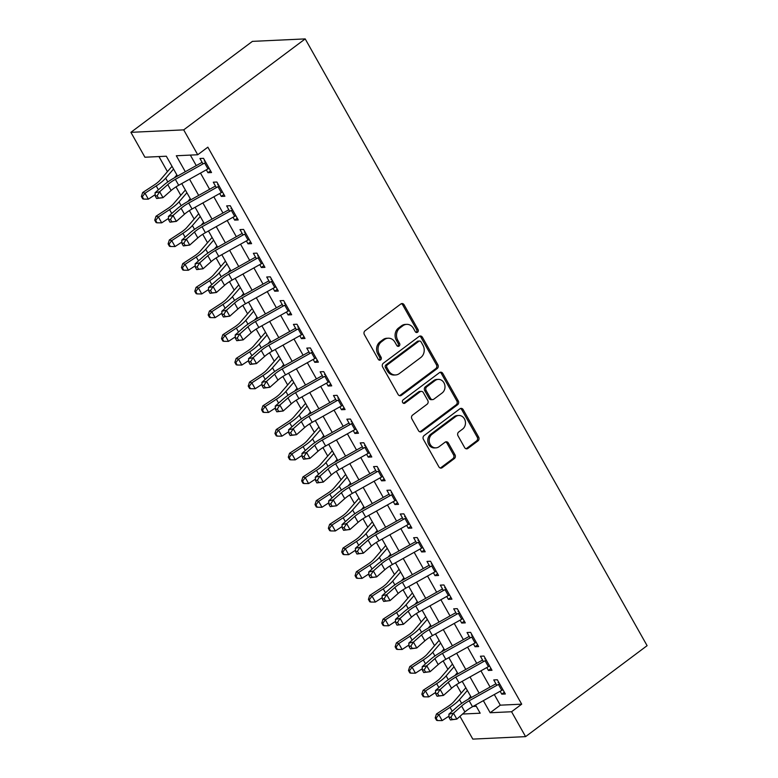 <?xml version="1.0" encoding="UTF-8"?>
<svg xmlns="http://www.w3.org/2000/svg" width="778" height="778" viewBox="0 0 778 778"><rect width="100%" height="100%" fill="white"/><g stroke="black" fill="none" stroke-linecap="round" stroke-linejoin="round"><path stroke-width="1.17" d="M417.582 332.216A1.935 1.663 87.3 0 0 418.049 329.541L404.122 304.83A2.762 2.383 87.3 0 0 400.826 303.984L365.047 330.776A2.762 2.383 87.3 0 0 364.367 334.589L378.293 359.31A1.935 1.663 87.3 0 0 381.074 357.228L379.275 354.029A8.84 7.615 87.3 0 1 381.444 341.814L384.42 339.587A8.84 7.615 87.3 0 1 388.203 338.197A8.84 7.615 87.3 0 1 394.981 342.271L396.78 345.471A1.935 1.663 87.3 0 0 399.561 343.38L397.762 340.19A8.84 7.615 87.3 0 1 399.931 327.976L402.907 325.749A8.84 7.615 87.3 0 1 406.69 324.358A8.84 7.615 87.3 0 1 413.468 328.433L415.267 331.632A1.935 1.663 87.3 0 0 417.582 332.216M416.026 332.362A1.935 1.663 87.3 0 0 416.629 329.609L402.693 304.888A2.762 2.383 87.3 0 0 401.302 303.712M379.051 360.049A1.935 1.663 87.3 0 0 379.654 357.287L377.845 354.087L379.275 354.029M397.539 346.2A1.935 1.663 87.3 0 0 398.142 343.448L396.333 340.249L397.762 340.19M464.631 447.574A2.762 2.383 87.3 0 0 467.938 448.42L477.974 440.902A2.762 2.383 87.3 0 0 478.645 437.09L463.182 409.636A2.762 2.383 87.3 0 0 459.886 408.8L424.098 435.583A2.762 2.383 87.3 0 0 423.426 439.395L438.889 466.849A2.762 2.383 87.3 0 0 442.196 467.685L454.313 458.612A2.762 2.383 87.3 0 0 454.994 454.799L448.371 443.052A2.762 2.383 87.3 0 0 445.074 442.205L439.064 446.708A7.391 6.37 87.3 0 1 435.904 447.865A7.391 6.37 87.3 0 1 429.505 442.701A7.391 6.37 87.3 0 1 432.053 434.26L455.607 416.629A7.391 6.37 87.3 0 1 458.767 415.471A7.391 6.37 87.3 0 1 465.156 420.635A7.391 6.37 87.3 0 1 462.618 429.077L458.689 432.014A2.762 2.383 87.3 0 0 458.018 435.826L464.631 447.574M494.302 694.53L500.293 705.169L521.698 704.168L511.564 711.744L525.588 736.63L647.101 645.672L305.2 38.9L252.412 41.37L130.899 132.328L144.922 157.224L166.327 156.222L177.52 176.081M521.698 704.168L207.843 147.168L197.719 154.754L183.696 129.868L305.2 38.9M437.207 368.548A2.762 2.383 87.3 0 0 437.878 364.736L422.415 337.282A2.762 2.383 87.3 0 0 419.109 336.446L383.33 363.229A2.762 2.383 87.3 0 0 382.659 367.041L398.122 394.495A2.762 2.383 87.3 0 0 401.419 395.331L437.207 368.548L435.777 368.616A2.762 2.383 87.3 0 0 436.448 364.804L420.986 337.351A2.762 2.383 87.3 0 0 419.585 336.174M442.799 373.459L458.261 400.913A2.762 2.383 87.3 0 1 457.59 404.725L421.802 431.508A2.762 2.383 87.3 0 1 418.506 430.672L411.893 418.924A2.762 2.383 87.3 0 1 412.564 415.112L427.073 404.249A2.762 2.383 87.3 0 0 427.754 400.427L423.358 392.637A2.762 2.383 87.3 0 0 420.062 391.801L404.959 403.111A1.935 1.663 87.3 0 1 403.121 399.853L439.502 372.623A2.762 2.383 87.3 0 1 442.799 373.459L441.369 373.528L456.842 400.981L458.261 400.913M206.326 169.828L207.95 172.706L211.519 172.541L203.505 158.323L199.946 158.488L202.99 163.895M219.688 193.528L221.312 196.416L224.881 196.241L216.868 182.023L213.298 182.188L216.342 187.605M233.04 217.227L234.664 220.116L238.233 219.95L230.22 205.723L226.651 205.888L229.704 211.305M246.393 240.927L248.017 243.815L251.586 243.65L243.572 229.422L240.003 229.598L243.057 235.005M259.755 264.627L261.379 267.515L264.938 267.35L256.925 253.132L253.365 253.297L256.409 258.704M273.107 288.337L274.731 291.215L278.3 291.05L270.287 276.832L266.718 276.997L269.762 282.404M286.46 312.036L288.084 314.925L291.653 314.75L283.639 300.532L280.07 300.697L283.124 306.114M299.812 335.736L301.446 338.625L305.005 338.459L296.992 324.231L293.432 324.397L296.476 329.814M313.174 359.436L314.798 362.324L318.367 362.159L310.354 347.941L306.785 348.106L309.829 353.513M326.527 383.146L328.151 386.024L331.72 385.859L323.706 371.641L320.137 371.806L323.191 377.213M339.879 406.845L341.503 409.724L345.072 409.559L337.059 395.341L333.49 395.506L336.543 400.913M353.241 430.545L354.865 433.434L358.434 433.258L350.421 419.041L346.852 419.206L349.896 424.623M366.594 454.245L368.218 457.133L371.787 456.968L363.773 442.74L360.204 442.915L363.258 448.322M379.946 477.945L381.57 480.833L385.139 480.668L377.126 466.45L373.557 466.615L376.61 472.022M393.298 501.654L394.932 504.533L398.492 504.368L390.478 490.15L386.919 490.315L389.963 495.722M406.661 525.354L408.285 528.233L411.854 528.067L403.84 513.85L400.271 514.015L403.315 519.422M420.013 549.054L421.637 551.942L425.206 551.777L417.193 537.549L413.624 537.715L416.677 543.132M433.365 572.754L434.999 575.642L438.559 575.477L430.545 561.249L426.986 561.424L430.03 566.831M446.728 596.454L448.352 599.342L451.921 599.177L443.907 584.959L440.338 585.124L443.382 590.531M460.08 620.163L461.704 623.042L465.273 622.877L457.26 608.659L453.691 608.824L456.744 614.231M473.432 643.863L475.057 646.742L478.626 646.576L470.612 632.358L467.043 632.524L470.097 637.941M486.795 667.563L488.419 670.451L491.988 670.286L483.974 656.058L480.405 656.224L483.449 661.64M190.338 155.094L196.26 165.597M200.481 173.095L209.613 189.297M213.843 196.795L222.975 213.007M227.195 220.495L236.327 236.707M240.548 244.204L249.68 260.406M253.9 267.904L263.032 284.106M267.262 291.604L276.394 307.806M280.615 315.304L289.747 331.516M293.967 339.004L303.099 355.215M307.329 362.713L316.461 378.915M320.682 386.413L329.814 402.615M334.034 410.113L343.166 426.315M347.387 433.813L356.528 450.024M360.749 457.513L369.881 473.724M374.101 481.222L383.233 497.424M387.454 504.922L396.586 521.124M400.816 528.622L409.948 544.833M414.168 552.322L423.3 568.533M427.521 576.021L436.653 592.233M440.883 599.731L450.015 615.933M454.235 623.431L463.367 639.633M467.588 647.131L476.719 663.342M480.94 670.831L490.072 687.042M500.147 691.263L501.771 694.151L505.34 693.986L497.327 679.758L493.758 679.933L496.811 685.34M158.955 156.563L167.445 171.637M176.032 186.876L180.797 195.336M189.385 210.575L194.15 219.036M202.737 234.275L207.512 242.736M216.099 257.985L220.864 266.446M229.452 281.685L234.217 290.145M242.804 305.384L247.579 313.845M256.166 329.084L260.931 337.545M269.519 352.784L274.284 361.255M282.871 376.494L287.646 384.954M296.233 400.193L300.998 408.654M309.586 423.893L314.351 432.354M322.938 447.593L327.703 456.054M336.291 471.293L341.065 479.763M349.653 495.002L354.418 503.463M363.005 518.702L367.77 527.163M376.358 542.402L381.132 550.863M389.72 566.102L394.485 574.563M403.072 589.802L407.837 598.272M416.425 613.511L421.19 621.972M429.777 637.211L434.552 645.672M443.139 660.911L447.904 669.372M456.491 684.611L461.257 693.072M473.014 706.443L476.272 706.288M525.588 736.63L472.8 739.1L459.963 716.334M483.352 700.657L490.169 712.745L511.564 711.744M197.719 154.754L176.314 155.756L185.31 171.724M189.54 179.222L198.672 195.424M202.893 202.922L212.024 219.124M216.245 226.622L225.377 242.833M229.607 250.321L238.739 266.533M242.96 274.021L252.091 290.233M256.312 297.731L265.444 313.933M269.665 321.431L278.796 337.633M283.027 345.131L292.158 361.342M296.379 368.83L305.511 385.042M309.732 392.53L318.863 408.742M323.094 416.24L332.225 432.442M336.446 439.94L345.578 456.141M349.799 463.639L358.93 479.851M363.151 487.339L372.283 503.551M376.513 511.049L385.645 527.251M389.866 534.749L398.997 550.95M403.218 558.448L412.35 574.65M416.58 582.148L425.712 598.36M429.933 605.848L439.064 622.06M443.285 629.558L452.417 645.759M456.647 653.257L465.779 669.459M470 676.957L479.131 693.159M183.696 129.868L130.899 132.328M462.57 714.039L480.172 713.212L475.562 705.024M471.332 697.526L462.2 681.314M457.979 673.826L448.848 657.614M444.627 650.116L435.495 633.914M431.275 626.416L422.143 610.215M417.912 602.717L408.781 586.505M404.56 579.017L395.428 562.805M391.208 555.317L382.076 539.105M377.845 531.607L368.714 515.406M364.493 507.908L355.361 491.706M351.141 484.208L342.009 467.996M337.778 460.508L328.647 444.296M324.426 436.808L315.294 420.597M311.074 413.099L301.942 396.897M297.721 389.399L288.589 373.197M284.359 365.699L275.227 349.487M271.007 341.999L261.875 325.788M257.654 318.29L248.522 302.088M244.292 294.59L235.16 278.388M230.94 270.89L221.808 254.688M217.587 247.19L208.455 230.978M204.225 223.49L195.093 207.279M190.873 199.781L181.741 183.579M500.293 705.169L490.169 712.745M207.95 172.706L210.527 170.781M221.312 196.416L223.889 194.481M234.664 220.116L237.241 218.19M248.017 243.815L250.594 241.89M261.379 267.515L263.946 265.59M274.731 291.215L277.308 289.29M288.084 314.925L290.661 312.989M301.446 338.625L304.013 336.699M314.798 362.324L317.375 360.399M328.151 386.024L330.728 384.099M341.503 409.724L344.08 407.798M354.865 433.434L357.442 431.498M368.218 457.133L370.795 455.208M381.57 480.833L384.147 478.908M394.932 504.533L397.5 502.607M408.285 528.233L410.862 526.307M421.637 551.942L424.214 550.007M434.999 575.642L437.567 573.717M448.352 599.342L450.929 597.416M461.704 623.042L464.281 621.116M475.057 646.742L477.634 644.816M488.419 670.451L490.986 668.516M501.771 694.151L504.348 692.226M406.69 324.358L405.27 324.426A8.84 7.615 87.3 0 0 401.487 325.817L402.907 325.749M396.333 340.249A8.84 7.615 87.3 0 1 398.501 328.044L401.487 325.817M388.203 338.197L386.783 338.265A8.84 7.615 87.3 0 0 383 339.655L384.42 339.587M377.845 354.087A8.84 7.615 87.3 0 1 380.014 341.882L383 339.655M399.522 395.671A2.762 2.383 87.3 0 0 399.999 395.399L435.777 368.616M421.073 341.921A1.935 1.663 87.3 0 0 418.759 341.338L387.356 364.853A1.935 1.663 87.3 0 0 386.88 367.517L388.776 370.892A8.84 7.615 87.3 0 0 395.555 374.957A8.84 7.615 87.3 0 0 399.338 373.576L420.801 357.501A8.84 7.615 87.3 0 0 422.969 345.296L421.073 341.921M419.585 341.036L418.165 341.095A1.935 1.663 87.3 0 0 417.339 341.406L418.759 341.338M395.555 374.957L394.125 375.025A8.84 7.615 87.3 0 1 387.356 370.96L385.45 367.586A1.935 1.663 87.3 0 1 385.927 364.911L417.339 341.406M419.906 431.848A2.762 2.383 87.3 0 0 420.383 431.576L456.161 404.793A2.762 2.383 87.3 0 0 456.842 400.981M421.248 391.363L419.819 391.431A2.762 2.383 87.3 0 0 418.632 391.869L403.529 403.179L404.959 403.111M442.137 392.978A7.391 6.37 87.3 0 0 444.676 384.536A7.391 6.37 87.3 0 0 438.286 379.372A7.391 6.37 87.3 0 0 435.116 380.53L426.821 386.744A2.762 2.383 87.3 0 0 426.14 390.556L430.535 398.346A2.762 2.383 87.3 0 0 433.832 399.182L442.137 392.978M438.286 379.372L436.857 379.431A7.391 6.37 87.3 0 0 433.696 380.598L435.116 380.53M432.656 399.62L431.226 399.688A2.762 2.383 87.3 0 1 429.106 398.414L424.72 390.624A2.762 2.383 87.3 0 1 425.391 386.802L433.696 380.598M441.369 373.528A2.762 2.383 87.3 0 0 439.969 372.351M458.767 415.471L457.338 415.54A7.391 6.37 87.3 0 0 454.177 416.697L455.607 416.629M435.904 447.865L434.474 447.934A7.391 6.37 87.3 0 1 428.075 442.77A7.391 6.37 87.3 0 1 430.623 434.328L454.177 416.697M440.29 468.025A2.762 2.383 87.3 0 0 440.766 467.753L452.893 458.68A2.762 2.383 87.3 0 0 453.564 454.858L446.951 443.11A2.762 2.383 87.3 0 0 445.551 441.933M466.032 448.76A2.762 2.383 87.3 0 0 466.508 448.488L476.544 440.97A2.762 2.383 87.3 0 0 477.225 437.158L461.753 409.705A2.762 2.383 87.3 0 0 460.352 408.528M172.026 166.327L160.171 180.068A14.072 3.608 150.6 0 1 153.859 185.242L142.656 192.536L145.009 193.216L156.213 185.923A21.103 5.407 -29.4 0 0 165.675 178.162L173.552 169.04M142.325 196.737L141.382 196.464L142.714 198.828L143.658 199.1L142.325 196.737L145.009 193.216L148.345 199.149L155.192 194.685M174.428 177.812L176.888 174.962M148.345 199.149L143.658 199.1M141.382 196.464L142.656 192.536M209.097 168.243A9.851 2.519 150.6 0 1 207.959 168.914L178.687 185.281A14.072 3.608 -29.4 0 0 171.102 190.513L163.001 197.67L156.621 198.497L158.469 198.098L157.127 195.725L155.289 196.124L156.621 198.497M205.762 162.32A9.851 2.519 150.6 0 1 204.624 162.991L175.351 179.358A14.072 3.608 -29.4 0 0 167.766 184.59L159.665 191.748L163.001 197.67L158.469 198.098M157.127 195.725L159.665 191.748L155.065 192.749L163.166 185.592A21.103 5.407 150.6 0 1 174.544 177.744L202.105 162.33M205.061 161.075L204.254 161.114M155.065 192.749L155.289 196.124M185.378 190.026L173.523 203.768A14.072 3.608 150.6 0 1 167.212 208.942L156.008 216.245L158.362 216.926L169.565 209.622A21.103 5.407 -29.4 0 0 179.037 201.862L186.905 192.74M155.678 220.437L154.734 220.164L156.077 222.537L157.01 222.809L155.678 220.437L158.362 216.926L161.698 222.848L168.544 218.385M187.79 201.512L190.24 198.662M161.698 222.848L157.01 222.809M154.734 220.164L156.008 216.245M198.73 213.726L186.876 227.477A14.072 3.608 150.6 0 1 180.564 232.641L169.361 239.945L171.714 240.626L182.918 233.322A21.103 5.407 -29.4 0 0 192.39 225.571L200.257 216.44M169.03 244.136L168.097 243.864L169.429 246.237L170.372 246.509L169.03 244.136L171.714 240.626L175.06 246.548L181.906 242.084M201.142 225.212L203.603 222.362M175.06 246.548L170.372 246.509M168.097 243.864L169.361 239.945M212.093 237.436L200.238 251.177A14.072 3.608 150.6 0 1 193.926 256.351L182.723 263.645L185.076 264.326L196.27 257.022A21.103 5.407 -29.4 0 0 205.742 249.271L213.619 240.139M182.392 267.836L181.449 267.564L182.781 269.937L183.725 270.209L182.392 267.836L185.076 264.326L188.412 270.248L195.259 265.794M214.495 248.911L216.955 246.072M188.412 270.248L183.725 270.209M181.449 267.564L182.723 263.645M225.445 261.136L213.59 274.877A14.072 3.608 150.6 0 1 207.279 280.051L196.075 287.345L198.429 288.025L209.632 280.732A21.103 5.407 -29.4 0 0 219.095 272.971L226.972 263.849M195.745 291.546L194.801 291.273L196.144 293.637L197.077 293.909L195.745 291.546L198.429 288.025L201.765 293.948L208.611 289.494M227.857 272.621L230.307 269.772M201.765 293.948L197.077 293.909M194.801 291.273L196.075 287.345M222.459 191.952A9.851 2.519 150.6 0 1 221.312 192.613L192.049 208.99A14.072 3.608 -29.4 0 0 184.464 214.222L176.363 221.37L169.983 222.197L171.821 221.798L170.489 219.425L168.641 219.834L169.983 222.197M219.114 186.02A9.851 2.519 150.6 0 1 217.976 186.691L188.704 203.058A14.072 3.608 -29.4 0 0 181.118 208.29L173.017 215.448L176.363 221.37L171.821 221.798M170.489 219.425L173.017 215.448L168.418 216.449L176.518 209.301A21.103 5.407 150.6 0 1 187.897 201.453L215.457 186.03M218.414 184.775L217.607 184.814M168.418 216.449L168.641 219.834M235.812 215.652A9.851 2.519 150.6 0 1 234.664 216.313L205.402 232.69A14.072 3.608 -29.4 0 0 197.816 237.922L189.715 245.07L183.336 245.906L185.174 245.498L183.841 243.135L182.003 243.533L183.336 245.906M232.476 209.729A9.851 2.519 150.6 0 1 231.329 210.391L202.066 226.768A14.072 3.608 -29.4 0 0 194.481 232L186.38 239.147L189.715 245.07L185.174 245.498M183.841 243.135L186.38 239.147L181.77 240.149L189.871 233.001A21.103 5.407 150.6 0 1 201.249 225.153L228.82 209.729M231.766 208.485L230.959 208.514M181.77 240.149L182.003 243.533M249.164 239.352A9.851 2.519 150.6 0 1 248.026 240.023L218.754 256.39A14.072 3.608 -29.4 0 0 211.169 261.622L203.068 268.78L196.688 269.606L198.536 269.198L197.194 266.835L195.356 267.233L196.688 269.606M245.829 233.429A9.851 2.519 150.6 0 1 244.681 234.09L215.418 250.467A14.072 3.608 -29.4 0 0 207.833 255.699L199.732 262.847L203.068 268.78L198.536 269.198M197.194 266.835L199.732 262.847L195.132 263.859L203.233 256.701A21.103 5.407 150.6 0 1 214.611 248.853L242.172 233.439M245.128 232.184L244.321 232.223M195.132 263.859L195.356 267.233M262.526 263.052A9.851 2.519 150.6 0 1 261.379 263.723L232.116 280.09A14.072 3.608 -29.4 0 0 224.531 285.322L216.43 292.479L210.05 293.306L211.888 292.907L210.556 290.534L208.708 290.933L210.05 293.306M259.181 257.129A9.851 2.519 150.6 0 1 258.043 257.79L228.771 274.167A14.072 3.608 -29.4 0 0 221.185 279.399L213.084 286.557L216.43 292.479L211.888 292.907M210.556 290.534L213.084 286.557L208.485 287.559L216.585 280.401A21.103 5.407 150.6 0 1 227.964 272.553L255.524 257.139M258.481 255.884L257.674 255.923M208.485 287.559L208.708 290.933M238.797 284.836L226.943 298.577A14.072 3.608 150.6 0 1 220.631 303.751L209.428 311.044L211.781 311.725L222.985 304.431A21.103 5.407 -29.4 0 0 232.457 296.671L240.324 287.549M209.097 315.246L208.164 314.973L209.496 317.346L210.439 317.609L209.097 315.246L211.781 311.725L215.127 317.657L221.973 313.194M241.209 296.321L243.66 293.471M215.127 317.657L210.439 317.609M208.164 314.973L209.428 311.044M275.879 286.761A9.851 2.519 150.6 0 1 274.731 287.422L245.469 303.799A14.072 3.608 -29.4 0 0 237.883 309.022L229.782 316.179L223.403 317.006L225.241 316.607L223.908 314.234L222.07 314.633L223.403 317.006M272.543 280.829A9.851 2.519 150.6 0 1 271.396 281.5L242.133 297.867A14.072 3.608 -29.4 0 0 234.548 303.099L226.447 310.257L229.782 316.179L225.241 316.607M223.908 314.234L226.447 310.257L221.837 311.258L229.938 304.101A21.103 5.407 150.6 0 1 241.316 296.262L268.887 280.839M271.833 279.584L271.026 279.623M221.837 311.258L222.07 314.633M252.15 308.535L240.295 322.277A14.072 3.608 150.6 0 1 233.983 327.45L222.79 334.754L225.143 335.435L236.337 328.131A21.103 5.407 -29.4 0 0 245.809 320.371L253.677 311.249M222.459 338.945L221.516 338.673L222.848 341.046L223.792 341.318L222.459 338.945L225.143 335.435L228.479 341.357L235.326 336.893M254.562 320.021L257.022 317.171M228.479 341.357L223.792 341.318M221.516 338.673L222.79 334.754M289.231 310.461A9.851 2.519 150.6 0 1 288.093 311.122L258.821 327.499A14.072 3.608 -29.4 0 0 251.236 332.731L243.135 339.879L236.755 340.706L238.603 340.307L237.261 337.934L235.423 338.342L236.755 340.706M285.896 304.529A9.851 2.519 150.6 0 1 284.748 305.2L255.485 321.567A14.072 3.608 -29.4 0 0 247.9 326.799L239.799 333.957L243.135 339.879L238.603 340.307M237.261 337.934L239.799 333.957L235.199 334.958L243.3 327.81A21.103 5.407 150.6 0 1 254.678 319.962L282.239 304.538M285.195 303.284L284.388 303.323M235.199 334.958L235.423 338.342M265.512 332.245L253.657 345.986A14.072 3.608 150.6 0 1 247.346 351.15L236.142 358.454L238.496 359.135L249.699 351.831A21.103 5.407 -29.4 0 0 259.162 344.08L267.039 334.948M235.812 362.645L234.868 362.373L236.201 364.746L237.144 365.018L235.812 362.645L238.496 359.135L241.832 365.057L248.678 360.593M267.914 343.72L270.374 340.871M241.832 365.057L237.144 365.018M234.868 362.373L236.142 358.454M302.584 334.161A9.851 2.519 150.6 0 1 301.446 334.822L272.174 351.199A14.072 3.608 -29.4 0 0 264.598 356.431L256.487 363.579L250.117 364.415L251.955 364.007L250.623 361.644L248.775 362.042L250.117 364.415M299.248 328.238A9.851 2.519 150.6 0 1 298.11 328.899L268.838 345.276A14.072 3.608 -29.4 0 0 261.252 350.508L253.151 357.656L256.487 363.579L251.955 364.007M250.623 361.644L253.151 357.656L248.552 358.658L256.652 351.51A21.103 5.407 150.6 0 1 268.031 343.662L295.591 328.238M298.548 326.993L297.741 327.023M248.552 358.658L248.775 362.042M278.864 355.945L267.01 369.686A14.072 3.608 150.6 0 1 260.698 374.86L249.495 382.154L251.848 382.834L263.052 375.541A21.103 5.407 -29.4 0 0 272.524 367.78L280.391 358.648M249.164 386.345L248.221 386.073L249.563 388.446L250.506 388.718L249.164 386.345L251.848 382.834L255.184 388.757L262.04 384.303M281.276 367.43L283.727 364.581M255.184 388.757L250.506 388.718M248.221 386.073L249.495 382.154M315.946 357.861A9.851 2.519 150.6 0 1 314.798 358.532L285.536 374.899A14.072 3.608 -29.4 0 0 277.95 380.131L269.849 387.288L263.47 388.115L265.308 387.707L263.975 385.343L262.137 385.742L263.47 388.115M312.6 351.938A9.851 2.519 150.6 0 1 311.463 352.599L282.19 368.976A14.072 3.608 -29.4 0 0 274.615 374.208L266.504 381.356L269.849 387.288L265.308 387.707M263.975 385.343L266.504 381.356L261.904 382.368L270.005 375.21A21.103 5.407 150.6 0 1 281.383 367.362L308.944 351.948M311.9 350.693L311.093 350.732M261.904 382.368L262.137 385.742M292.217 379.645L280.362 393.386A14.072 3.608 150.6 0 1 274.05 398.56L262.847 405.853L265.201 406.534L276.404 399.24A21.103 5.407 -29.4 0 0 285.876 391.48L293.744 382.358M262.517 410.055L261.583 409.782L262.915 412.146L263.859 412.418L262.517 410.055L265.201 406.534L268.546 412.457L275.393 408.003M294.629 391.13L297.089 388.28M268.546 412.457L263.859 412.418M261.583 409.782L262.847 405.853M329.298 381.56A9.851 2.519 150.6 0 1 328.16 382.231L298.888 398.599A14.072 3.608 -29.4 0 0 291.303 403.831L283.202 410.988L276.822 411.815L278.66 411.416L277.328 409.043L275.49 409.442L276.822 411.815M325.963 375.638A9.851 2.519 150.6 0 1 324.815 376.309L295.552 392.676A14.072 3.608 -29.4 0 0 287.967 397.908L279.866 405.066L283.202 410.988L278.66 411.416M277.328 409.043L279.866 405.066L275.256 406.067L283.367 398.91A21.103 5.407 150.6 0 1 294.736 391.062L322.306 375.648M325.262 374.393L324.455 374.432M275.256 406.067L275.49 409.442M305.579 403.344L293.724 417.086A14.072 3.608 150.6 0 1 287.413 422.26L276.209 429.553L278.563 430.234L289.766 422.94A21.103 5.407 -29.4 0 0 299.229 415.18L307.106 406.058M275.879 433.754L274.935 433.482L276.268 435.855L277.211 436.127L275.879 433.754L278.563 430.234L281.899 436.166L288.745 431.702M307.981 414.83L310.441 411.98M281.899 436.166L277.211 436.127M274.935 433.482L276.209 429.553M342.651 405.27A9.851 2.519 150.6 0 1 341.513 405.931L312.241 422.308A14.072 3.608 -29.4 0 0 304.655 427.54L296.554 434.688L290.175 435.515L292.022 435.116L290.68 432.743L288.842 433.142L290.175 435.515M339.315 399.338A9.851 2.519 150.6 0 1 338.167 400.009L308.905 416.376A14.072 3.608 -29.4 0 0 301.319 421.608L293.218 428.766L296.554 434.688L292.022 435.116M290.68 432.743L293.218 428.766L288.619 429.767L296.719 422.619A21.103 5.407 150.6 0 1 308.098 414.771L335.658 399.347M338.615 398.093L337.808 398.132M288.619 429.767L288.842 433.142M318.931 427.044L307.077 440.786A14.072 3.608 150.6 0 1 300.765 445.959L289.562 453.263L291.915 453.944L303.119 446.64A21.103 5.407 -29.4 0 0 312.581 438.88L320.458 429.757M289.231 457.454L288.288 457.182L289.63 459.555L290.564 459.827L289.231 457.454L291.915 453.944L295.251 459.866L302.097 455.402M321.343 438.529L323.794 435.68M295.251 459.866L290.564 459.827M288.288 457.182L289.562 453.263M356.013 428.97A9.851 2.519 150.6 0 1 354.865 429.631L325.603 446.008A14.072 3.608 -29.4 0 0 318.017 451.24L309.916 458.388L303.537 459.214L305.375 458.816L304.042 456.443L302.195 456.851L303.537 459.214M352.667 423.038A9.851 2.519 150.6 0 1 351.53 423.709L322.257 440.076A14.072 3.608 -29.4 0 0 314.672 445.308L306.571 452.465L309.916 458.388L305.375 458.816M304.042 456.443L306.571 452.465L301.971 453.467L310.072 446.319A21.103 5.407 150.6 0 1 321.45 438.471L349.011 423.047M351.967 421.793L351.16 421.832M301.971 453.467L302.195 456.851M332.284 450.754L320.429 464.495A14.072 3.608 150.6 0 1 314.118 469.659L302.914 476.963L305.268 477.643L316.471 470.34A21.103 5.407 -29.4 0 0 325.943 462.589L333.811 453.457M302.584 481.154L301.65 480.882L302.982 483.255L303.926 483.527L302.584 481.154L305.268 477.643L308.613 483.566L315.46 479.102M334.696 462.229L337.156 459.39M308.613 483.566L303.926 483.527M301.65 480.882L302.914 476.963M369.365 452.67A9.851 2.519 150.6 0 1 368.218 453.331L338.955 469.708A14.072 3.608 -29.4 0 0 331.37 474.94L323.269 482.088L316.889 482.924L318.727 482.516L317.395 480.152L315.557 480.551L316.889 482.924M366.03 446.747A9.851 2.519 150.6 0 1 364.882 447.408L335.619 463.785A14.072 3.608 -29.4 0 0 328.034 469.017L319.933 476.165L323.269 482.088L318.727 482.516M317.395 480.152L319.933 476.165L315.323 477.167L323.424 470.019A21.103 5.407 150.6 0 1 334.803 462.171L362.373 446.747M365.32 445.502L364.512 445.531M315.323 477.167L315.557 480.551M345.636 474.454L333.791 488.195A14.072 3.608 150.6 0 1 327.47 493.369L316.276 500.662L318.63 501.343L329.823 494.049A21.103 5.407 -29.4 0 0 339.296 486.289L347.173 477.157M315.946 504.854L315.002 504.582L316.335 506.955L317.278 507.227L315.946 504.854L318.63 501.343L321.966 507.266L328.812 502.812M348.048 485.939L350.508 483.089M321.966 507.266L317.278 507.227M315.002 504.582L316.276 500.662M382.718 476.369A9.851 2.519 150.6 0 1 381.58 477.04L352.308 493.408A14.072 3.608 -29.4 0 0 344.722 498.64L336.621 505.797L330.242 506.624L332.089 506.225L330.747 503.852L328.909 504.251L330.242 506.624M379.382 470.447A9.851 2.519 150.6 0 1 378.234 471.108L348.972 487.485A14.072 3.608 -29.4 0 0 341.386 492.717L333.285 499.865L336.621 505.797L332.089 506.225M330.747 503.852L333.285 499.865L328.686 500.876L336.786 493.719A21.103 5.407 150.6 0 1 348.165 485.871L375.725 470.457M378.682 469.202L377.875 469.241M328.686 500.876L328.909 504.251M358.998 498.153L347.144 511.895A14.072 3.608 150.6 0 1 340.832 517.069L329.629 524.362L331.982 525.043L343.186 517.749A21.103 5.407 -29.4 0 0 352.648 509.989L360.525 500.867M329.298 528.563L328.355 528.291L329.697 530.654L330.631 530.927L329.298 528.563L331.982 525.043L335.318 530.975L342.164 526.511M361.41 509.639L363.861 506.789M335.318 530.975L330.631 530.927M328.355 528.291L329.629 524.362M396.08 500.069A9.851 2.519 150.6 0 1 394.932 500.74L365.67 517.107A14.072 3.608 -29.4 0 0 358.084 522.339L349.983 529.497L343.604 530.324L345.442 529.925L344.109 527.552L342.262 527.951L343.604 530.324M392.734 494.147A9.851 2.519 150.6 0 1 391.597 494.818L362.324 511.185A14.072 3.608 -29.4 0 0 354.739 516.417L346.638 523.575L349.983 529.497L345.442 529.925M344.109 527.552L346.638 523.575L342.038 524.576L350.139 517.419A21.103 5.407 150.6 0 1 361.517 509.571L389.078 494.156M392.034 492.902L391.227 492.941M342.038 524.576L342.262 527.951M372.351 521.853L360.496 535.595A14.072 3.608 150.6 0 1 354.185 540.768L342.981 548.072L345.335 548.743L356.538 541.449A21.103 5.407 -29.4 0 0 366.01 533.689L373.878 524.567M342.651 552.263L341.707 551.991L343.049 554.364L343.993 554.636L342.651 552.263L345.335 548.743L348.68 554.675L355.527 550.211M374.763 533.338L377.213 530.489M348.68 554.675L343.993 554.636M341.707 551.991L342.981 548.072M409.432 523.779A9.851 2.519 150.6 0 1 408.285 524.44L379.022 540.817A14.072 3.608 -29.4 0 0 371.437 546.049L363.336 553.197L356.956 554.024L358.794 553.625L357.462 551.252L355.624 551.66L356.956 554.024M406.097 517.847A9.851 2.519 150.6 0 1 404.949 518.518L375.686 534.885A14.072 3.608 -29.4 0 0 368.101 540.117L359.99 547.274L363.336 553.197L358.794 553.625M357.462 551.252L359.99 547.274L355.39 548.276L363.491 541.128A21.103 5.407 150.6 0 1 374.87 533.28L402.43 517.856M405.387 516.602L404.579 516.641M355.39 548.276L355.624 551.66M385.703 545.553L373.848 559.294A14.072 3.608 150.6 0 1 367.537 564.468L356.343 571.772L358.687 572.452L369.89 565.149A21.103 5.407 -29.4 0 0 379.363 557.388L387.23 548.266M356.013 575.963L355.069 575.691L356.402 578.064L357.345 578.336L356.013 575.963L358.687 572.452L362.033 578.375L368.879 573.911M388.115 557.038L390.575 554.189M362.033 578.375L357.345 578.336M355.069 575.691L356.343 571.772M422.785 547.479A9.851 2.519 150.6 0 1 421.647 548.14L392.375 564.517A14.072 3.608 -29.4 0 0 384.789 569.749L376.688 576.897L370.309 577.723L372.156 577.325L370.814 574.952L368.976 575.36L370.309 577.723M419.449 541.556A9.851 2.519 150.6 0 1 418.301 542.217L389.039 558.585A14.072 3.608 -29.4 0 0 381.453 563.817L373.352 570.974L376.688 576.897L372.156 577.325M370.814 574.952L373.352 570.974L368.743 571.976L376.853 564.828A21.103 5.407 150.6 0 1 388.222 556.98L415.792 541.556M418.749 540.302L417.942 540.34M368.743 571.976L368.976 575.36M399.065 569.263L387.211 583.004A14.072 3.608 150.6 0 1 380.899 588.168L369.696 595.471L372.049 596.152L383.253 588.849A21.103 5.407 -29.4 0 0 392.715 581.098L400.592 571.966M369.365 599.663L368.422 599.391L369.754 601.764L370.698 602.036L369.365 599.663L372.049 596.152L375.385 602.075L382.231 597.611M401.467 580.738L403.928 577.898M375.385 602.075L370.698 602.036M368.422 599.391L369.696 595.471M436.137 571.178A9.851 2.519 150.6 0 1 434.999 571.84L405.727 588.217A14.072 3.608 -29.4 0 0 398.151 593.449L390.041 600.606L383.671 601.433L385.509 601.024L384.176 598.661L382.329 599.06L383.671 601.433M432.801 565.256A9.851 2.519 150.6 0 1 431.664 565.917L402.391 582.294A14.072 3.608 -29.4 0 0 394.806 587.526L386.705 594.674L390.041 600.606L385.509 601.024M384.176 598.661L386.705 594.674L382.105 595.685L390.206 588.528A21.103 5.407 150.6 0 1 401.584 580.68L429.145 565.256M432.101 564.011L431.294 564.05M382.105 595.685L382.329 599.06M412.418 592.962L400.563 606.704A14.072 3.608 150.6 0 1 394.251 611.878L383.048 619.171L385.402 619.852L396.605 612.558A21.103 5.407 -29.4 0 0 406.077 604.798L413.945 595.666M382.718 623.363L381.774 623.09L383.116 625.463L384.05 625.736L382.718 623.363L385.402 619.852L388.737 625.775L395.584 621.321M414.83 604.448L417.28 601.598M388.737 625.775L384.05 625.736M381.774 623.09L383.048 619.171M449.499 594.878A9.851 2.519 150.6 0 1 448.352 595.549L419.089 611.916A14.072 3.608 -29.4 0 0 411.504 617.149L403.403 624.306L397.023 625.133L398.861 624.734L397.529 622.361L395.681 622.76L397.023 625.133M446.154 588.956A9.851 2.519 150.6 0 1 445.016 589.617L415.744 605.994A14.072 3.608 -29.4 0 0 408.158 611.226L400.057 618.374L403.403 624.306L398.861 624.734M397.529 622.361L400.057 618.374L395.457 619.385L403.558 612.228A21.103 5.407 150.6 0 1 414.937 604.38L442.497 588.965M445.454 587.711L444.646 587.75M395.457 619.385L395.681 622.76M425.77 616.662L413.915 630.404A14.072 3.608 150.6 0 1 407.604 635.577L396.401 642.871L398.754 643.552L409.957 636.258A21.103 5.407 -29.4 0 0 419.43 628.498L427.297 619.376M396.07 647.072L395.136 646.8L396.469 649.163L397.412 649.435L396.07 647.072L398.754 643.552L402.1 649.484L408.946 645.02M428.182 628.147L430.642 625.298M402.1 649.484L397.412 649.435M395.136 646.8L396.401 642.871M462.852 618.578A9.851 2.519 150.6 0 1 461.704 619.249L432.442 635.616A14.072 3.608 -29.4 0 0 424.856 640.848L416.755 648.006L410.376 648.833L412.214 648.434L410.881 646.061L409.043 646.46L410.376 648.833M459.516 612.656A9.851 2.519 150.6 0 1 458.368 613.327L429.106 629.694A14.072 3.608 -29.4 0 0 421.52 634.926L413.419 642.083L416.755 648.006L412.214 648.434M410.881 646.061L413.419 642.083L408.81 643.085L416.911 635.927A21.103 5.407 150.6 0 1 428.289 628.079L455.859 612.665M458.816 611.411L458.009 611.45M408.81 643.085L409.043 646.46M439.132 640.362L427.278 654.104A14.072 3.608 150.6 0 1 420.966 659.277L409.763 666.581L412.116 667.252L423.32 659.958A21.103 5.407 -29.4 0 0 432.782 652.197L440.659 643.075M409.432 670.772L408.489 670.5L409.821 672.873L410.765 673.145L409.432 670.772L412.116 667.252L415.452 673.184L422.298 668.72M441.534 651.847L443.995 648.998M415.452 673.184L410.765 673.145M408.489 670.5L409.763 666.581M476.204 642.288A9.851 2.519 150.6 0 1 475.066 642.949L445.794 659.326A14.072 3.608 -29.4 0 0 438.209 664.558L430.108 671.706L423.728 672.532L425.576 672.134L424.234 669.761L422.396 670.169L423.728 672.532M472.868 636.355A9.851 2.519 150.6 0 1 471.721 637.026L442.458 653.394A14.072 3.608 -29.4 0 0 434.873 658.626L426.772 665.783L430.108 671.706L425.576 672.134M424.234 669.761L426.772 665.783L422.172 666.785L430.273 659.637A21.103 5.407 150.6 0 1 441.651 651.789L469.212 636.365M472.168 635.111L471.361 635.149M422.172 666.785L422.396 670.169M452.485 664.062L440.63 677.803A14.072 3.608 150.6 0 1 434.319 682.977L423.115 690.28L425.469 690.961L436.672 683.658A21.103 5.407 -29.4 0 0 446.134 675.897L454.012 666.775M422.785 694.472L421.841 694.2L423.183 696.573L424.117 696.845L422.785 694.472L425.469 690.961L428.804 696.884L435.651 692.42M454.897 675.547L457.347 672.698M428.804 696.884L424.117 696.845M421.841 694.2L423.115 690.28M489.566 665.987A9.851 2.519 150.6 0 1 488.419 666.649L459.156 683.026A14.072 3.608 -29.4 0 0 451.571 688.258L443.47 695.406L437.09 696.242L438.928 695.833L437.596 693.461L435.748 693.869L437.09 696.242M486.221 660.065A9.851 2.519 150.6 0 1 485.083 660.726L455.811 677.103A14.072 3.608 -29.4 0 0 448.225 682.325L440.124 689.483L443.47 695.406L438.928 695.833M437.596 693.461L440.124 689.483L435.524 690.485L443.625 683.337A21.103 5.407 150.6 0 1 455.004 675.489L482.564 660.065M485.521 658.81L484.713 658.849M435.524 690.485L435.748 693.869M465.837 687.771L453.982 701.513A14.072 3.608 150.6 0 1 447.671 706.687L436.468 713.98L438.821 714.661L450.024 707.358A21.103 5.407 -29.4 0 0 459.497 699.607L467.364 690.475M436.137 718.172L435.203 717.9L436.536 720.272L437.479 720.545L436.137 718.172L438.821 714.661L442.167 720.584L449.013 716.12M468.249 699.247L470.7 696.407M442.167 720.584L437.479 720.545M435.203 717.9L436.468 713.98M502.919 689.687A9.851 2.519 150.6 0 1 501.771 690.358L472.509 706.725A14.072 3.608 -29.4 0 0 464.923 711.958L456.822 719.115L450.443 719.942L452.281 719.533L450.948 717.17L449.11 717.569L450.443 719.942M499.583 683.765A9.851 2.519 150.6 0 1 498.435 684.426L469.173 700.803A14.072 3.608 -29.4 0 0 461.587 706.035L453.486 713.183L456.822 719.115L452.281 719.533M450.948 717.17L453.486 713.183L448.877 714.194L456.978 707.037A21.103 5.407 150.6 0 1 468.356 699.189L495.926 683.774M498.873 682.52L498.066 682.559M448.877 714.194L449.11 717.569M416.629 329.609L418.049 329.541M379.654 357.287L381.074 357.228M398.142 343.448L399.561 343.38M398.501 328.044L399.931 327.976M380.014 341.882L381.444 341.814M402.693 304.888L404.122 304.83M399.999 395.399L401.419 395.331M420.986 337.351L422.415 337.282M436.448 364.804L437.878 364.736M385.927 364.911L387.356 364.853M385.45 367.586L386.88 367.517M387.356 370.96L388.776 370.892M456.161 404.793L457.59 404.725M420.383 431.576L421.802 431.508M418.632 391.869L420.062 391.801M425.391 386.802L426.821 386.744M424.72 390.624L426.14 390.556M429.106 398.414L430.535 398.346M430.623 434.328L432.053 434.26M446.951 443.11L448.371 443.052M453.564 454.858L454.994 454.799M452.893 458.68L454.313 458.612M440.766 467.753L442.196 467.685M461.753 409.705L463.182 409.636M477.225 437.158L478.645 437.09M476.544 440.97L477.974 440.902M466.508 448.488L467.938 448.42M156.213 185.923L158.401 189.803M165.675 178.162L167.815 181.964M178.687 185.281L175.351 179.358M171.102 190.513L167.766 184.59M207.959 168.914L204.624 162.991M169.565 209.622L171.753 213.503M179.037 201.862L181.177 205.664M182.918 233.322L185.106 237.212M192.39 225.571L194.529 229.364M196.27 257.022L198.468 260.912M205.742 249.271L207.882 253.064M209.632 280.732L211.82 284.612M219.095 272.971L221.234 276.774M192.049 208.99L188.704 203.058M184.464 214.222L181.118 208.29M221.312 192.613L217.976 186.691M205.402 232.69L202.066 226.768M197.816 237.922L194.481 232M234.664 216.313L231.329 210.391M218.754 256.39L215.418 250.467M211.169 261.622L207.833 255.699M248.026 240.023L244.681 234.09M232.116 280.09L228.771 274.167M224.531 285.322L221.185 279.399M261.379 263.723L258.043 257.79M222.985 304.431L225.173 308.312M232.457 296.671L234.596 300.473M245.469 303.799L242.133 297.867M237.883 309.022L234.548 303.099M274.731 287.422L271.396 281.5M236.337 328.131L238.525 332.012M245.809 320.371L247.949 324.173M258.821 327.499L255.485 321.567M251.236 332.731L247.9 326.799M288.093 311.122L284.748 305.2M249.699 351.831L251.887 355.721M259.162 344.08L261.301 347.873M272.174 351.199L268.838 345.276M264.598 356.431L261.252 350.508M301.446 334.822L298.11 328.899M263.052 375.541L265.24 379.421M272.524 367.78L274.663 371.573M285.536 374.899L282.19 368.976M277.95 380.131L274.615 374.208M314.798 358.532L311.463 352.599M276.404 399.24L278.592 403.121M285.876 391.48L288.016 395.282M298.888 398.599L295.552 392.676M291.303 403.831L287.967 397.908M328.16 382.231L324.815 376.309M289.766 422.94L291.954 426.821M299.229 415.18L301.368 418.982M312.241 422.308L308.905 416.376M304.655 427.54L301.319 421.608M341.513 405.931L338.167 400.009M303.119 446.64L305.307 450.53M312.581 438.88L314.73 442.682M325.603 446.008L322.257 440.076M318.017 451.24L314.672 445.308M354.865 429.631L351.53 423.709M316.471 470.34L318.659 474.23M325.943 462.589L328.083 466.382M338.955 469.708L335.619 463.785M331.37 474.94L328.034 469.017M368.218 453.331L364.882 447.408M329.823 494.049L332.012 497.93M339.296 486.289L341.435 490.082M352.308 493.408L348.972 487.485M344.722 498.64L341.386 492.717M381.58 477.04L378.234 471.108M343.186 517.749L345.374 521.63M352.648 509.989L354.787 513.791M365.67 517.107L362.324 511.185M358.084 522.339L354.739 516.417M394.932 500.74L391.597 494.818M356.538 541.449L358.726 545.329M366.01 533.689L368.15 537.491M379.022 540.817L375.686 534.885M371.437 546.049L368.101 540.117M408.285 524.44L404.949 518.518M369.89 565.149L372.079 569.039M379.363 557.388L381.502 561.191M392.375 564.517L389.039 558.585M384.789 569.749L381.453 563.817M421.647 548.14L418.301 542.217M383.253 588.849L385.441 592.739M392.715 581.098L394.854 584.891M405.727 588.217L402.391 582.294M398.151 593.449L394.806 587.526M434.999 571.84L431.664 565.917M396.605 612.558L398.793 616.439M406.077 604.798L408.217 608.591M419.089 611.916L415.744 605.994M411.504 617.149L408.158 611.226M448.352 595.549L445.016 589.617M409.957 636.258L412.146 640.138M419.43 628.498L421.569 632.3M432.442 635.616L429.106 629.694M424.856 640.848L421.52 634.926M461.704 619.249L458.368 613.327M423.32 659.958L425.508 663.838M432.782 652.197L434.921 656M445.794 659.326L442.458 653.394M438.209 664.558L434.873 658.626M475.066 642.949L471.721 637.026M436.672 683.658L438.86 687.548M446.134 675.897L448.284 679.7M459.156 683.026L455.811 677.103M451.571 688.258L448.225 682.325M488.419 666.649L485.083 660.726M450.024 707.358L452.213 711.248M459.497 699.607L461.636 703.4M472.509 706.725L469.173 700.803M464.923 711.958L461.587 706.035M501.771 690.358L498.435 684.426"/></g></svg>
